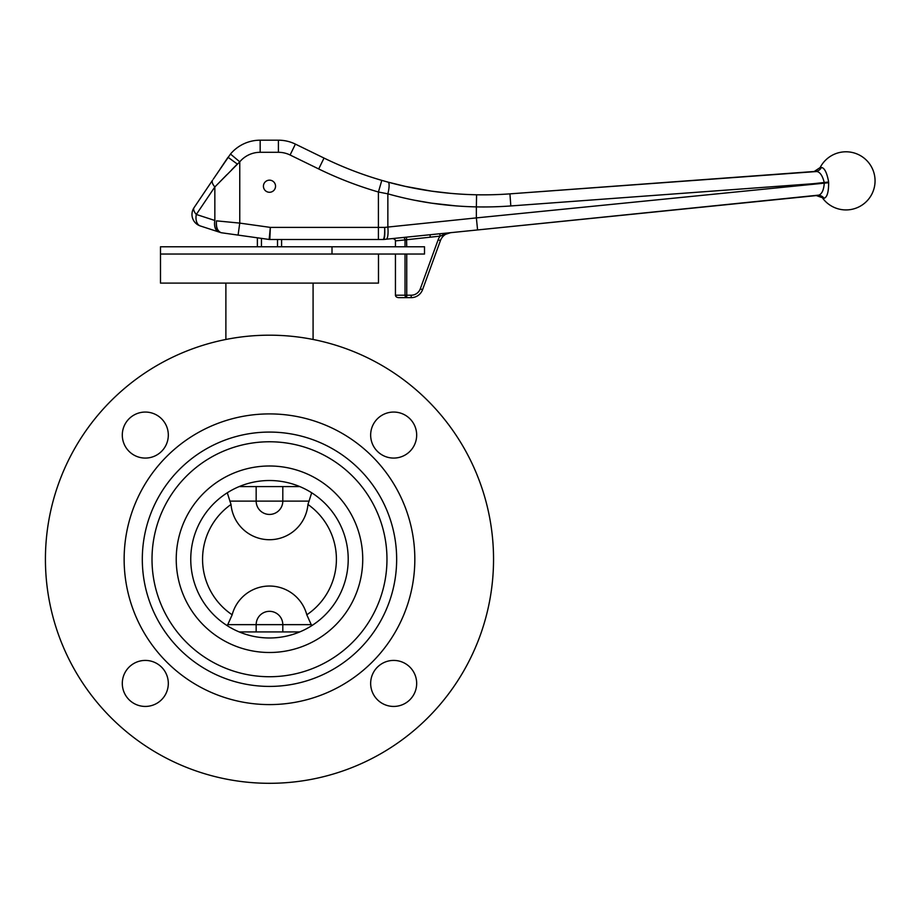 <?xml version="1.0" encoding="UTF-8"?>
<svg xmlns="http://www.w3.org/2000/svg" width="921" height="921" viewBox="0 0 921 921"><rect width="100%" height="100%" fill="white"/><g stroke="black" fill="none" stroke-linecap="round" stroke-linejoin="round"><path stroke-width="1.38" d="M227.28 492.793L231.021 504.478A66.922 66.922 0 0 0 232.161 614.791L227.28 625.704M122.297 435.069A23.013 23.013 0 0 1 156.812 415.141A23.013 23.013 0 0 1 156.812 454.997A23.013 23.013 0 0 1 122.297 435.069M122.297 683.428A23.013 23.013 0 0 1 156.812 663.5A23.013 23.013 0 0 1 156.812 703.356A23.013 23.013 0 0 1 122.297 683.428M370.656 435.069A23.013 23.013 0 0 1 405.171 415.141A23.013 23.013 0 0 1 405.171 454.997A23.013 23.013 0 0 1 370.656 435.069M370.656 683.428A23.013 23.013 0 0 1 405.171 663.5A23.013 23.013 0 0 1 405.171 703.356A23.013 23.013 0 0 1 370.656 683.428M269.485 480.52A78.722 78.722 0 0 0 201.308 598.615A78.722 78.722 0 0 0 337.662 598.615A78.722 78.722 0 0 0 269.485 480.52M269.485 441.769A117.485 117.485 0 0 0 167.749 617.991A117.485 117.485 0 0 0 371.232 617.991A117.485 117.485 0 0 0 269.485 441.769M269.485 432.076A127.167 127.167 0 0 0 159.356 622.838A127.167 127.167 0 0 0 379.613 622.838A127.167 127.167 0 0 0 269.485 432.076M269.485 413.909A145.334 145.334 0 0 0 143.618 631.921A145.334 145.334 0 0 0 395.351 631.921A145.334 145.334 0 0 0 269.485 413.909M269.485 335.186A224.068 224.068 0 0 0 75.441 671.282A224.068 224.068 0 0 0 463.528 671.282A224.068 224.068 0 0 0 269.485 335.186M313.082 339.469L313.082 283.104M225.887 339.469L225.887 283.104M332.009 246.77L160.484 246.77L160.484 254.035L378.485 254.035L378.485 283.104L160.484 283.104L160.484 254.035L424.512 254.035L424.512 246.77L332.009 246.77L332.009 254.035M239.207 486.576L299.762 486.576M299.762 631.921L239.207 631.921M277.52 239.506L277.52 246.77M281.596 246.77L281.596 239.506M213.361 179.042L230.492 154.037L239.759 161.82L239.759 223.101L270.337 227.395L269.151 239.46L221.454 232.76A4.847 4.847 0 0 1 220.637 232.564L220.43 232.495A4.847 3.903 -72 0 0 220.948 232.622L220.948 232.622C217.437 231.021 215.951 227.096 216.504 220.856L239.759 223.101L238.079 235.097L257.373 237.802L257.373 246.77M261.449 246.77L261.449 238.378M311.701 625.704L306.808 614.791A66.922 66.922 0 0 0 307.948 504.478L311.701 492.793M306.808 614.791A38.601 38.601 0 0 0 232.161 614.791M231.021 504.478A38.601 38.601 0 0 0 269.485 539.718A38.601 38.601 0 0 0 307.948 504.478M229.824 501.116L256.165 501.116A13.32 13.32 0 0 0 269.485 514.436A13.32 13.32 0 0 0 282.805 501.116L282.805 486.576M282.805 631.921L282.805 624.645L256.165 624.645A13.32 13.32 0 0 1 269.485 611.325A13.32 13.32 0 0 1 282.805 624.645L311.379 624.645M275.54 186.215A6.056 6.056 0 0 0 266.457 180.977A6.056 6.056 0 0 0 266.457 191.464A6.056 6.056 0 0 0 275.54 186.215M819.045 195.091L477.585 229.939L817.848 195.425A7.264 6.908 -95.8 0 1 824.065 198.291L816.305 195.574L817.848 195.425L816.305 195.574M822.821 198.418A29.069 29.069 0 0 0 866.799 201.158A29.069 29.069 0 0 0 862.977 157.272A29.069 29.069 0 0 0 820.139 167.564L821.382 167.472C824.364 167.818 826.713 172.273 828.44 180.861L828.578 182.013A9.682 5.365 -95 0 1 828.647 182.726C828.658 192.109 827.127 197.301 824.065 198.291M828.44 180.861C826.713 172.285 824.364 167.818 821.382 167.472A7.264 6.908 85.8 0 1 815.764 171.375L509.935 193.859L817.008 171.502M228.915 233.807L231.689 234.199M234.003 234.521L235.603 234.74M395.443 254.035L395.443 295.215L405.033 295.215L405.033 254.035M450.588 232.679A12.111 12.111 0 0 0 440.434 240.588A12.111 12.111 0 0 1 450.588 232.679L440.088 236.133L430.245 237.181L430.003 234.774L439.835 233.738L383.585 239.483A4.847 4.847 0 0 1 383.09 239.506L269.83 239.506L270.337 227.395L384.679 227.395L476.364 217.897L477.585 229.939L445.879 233.163M383.09 239.506L383.113 239.506C384.299 238.7 384.817 234.671 384.679 227.395C385.036 234.659 384.667 238.689 383.585 239.483L403.076 237.503A2.418 1.704 84.2 0 1 405.033 239.909L395.443 240.888L395.443 246.77M404.641 237.342L405.539 237.25M820.139 167.564L814.21 171.49L815.764 171.375C819.598 171.433 822.43 175.151 824.237 182.519A4.363 3.488 85.1 0 1 824.283 182.968L813.531 183.682L828.578 182.013M231.585 169.901L237.319 164.053L228.04 157.272L221.731 166.62M221.339 167.208L220.211 168.888M218.864 170.88L218.381 171.594M194.043 207.686L212.59 180.171A12.111 5.146 34 0 0 214.846 186.951L196.3 214.455A12.111 7.552 108 0 0 200.341 225.967L218.899 232L200.341 225.967A12.111 12.111 0 0 1 194.043 207.686A12.111 5.146 34 0 0 196.3 214.455L214.846 220.476A12.111 7.552 108 0 0 218.899 232L220.43 232.495C217.045 230.929 215.744 227.05 216.504 220.856M260.171 152.299L260.171 140.188A38.751 38.751 0 0 0 230.492 154.037A38.751 38.751 0 0 1 260.171 140.188A38.751 38.751 0 0 0 230.492 154.037A38.751 38.751 0 0 1 260.171 140.188L278.407 140.188A38.751 38.751 0 0 1 295.399 144.113L324.019 158.067A363.346 363.346 0 0 0 381.801 180.378L388.086 182.139C416.603 189.933 446.098 194.147 476.583 194.78A363.346 363.346 0 0 0 509.935 193.859L510.821 205.947A375.457 375.457 0 0 1 476.364 206.891C445.879 206.235 416.373 201.883 387.856 193.836L378.416 192.005A375.457 375.457 0 0 1 318.701 168.957L290.092 155.004A26.64 26.64 0 0 0 278.407 152.299L260.171 152.299A26.64 26.64 0 0 0 239.759 161.82L214.846 186.951L214.846 220.476M406.748 254.035L406.748 295.215L411.192 295.215A9.694 9.694 0 0 0 420.287 288.849L438.154 239.759L440.434 240.588L422.566 289.666A12.111 12.111 0 0 1 411.192 297.644L398.874 297.644A3.431 2.418 -0 0 1 395.443 295.215M450.83 193.387L431.615 191.154L405.321 186.376L388.086 182.139A12.111 2.855 105.2 0 1 387.856 193.836L387.856 227.176A12.111 2.936 84.2 0 1 386.129 239.218M414.749 200.26L431.373 203.138L456.609 205.959M474.062 206.834L476.364 206.891L476.364 217.897L828.647 182.726M219.394 182.323L226.865 174.702M290.092 155.004L295.399 144.113A38.751 38.751 0 0 0 278.407 140.188A38.751 38.751 0 0 1 295.399 144.113A38.751 38.751 0 0 0 278.407 140.188L278.407 152.299M318.701 168.957L324.019 158.067A363.346 363.346 0 0 0 381.801 180.378L378.416 192.005L378.416 239.506M269.83 239.506A4.847 4.847 0 0 1 269.151 239.46A4.847 4.847 0 0 0 269.83 239.506M438.154 239.759A14.529 14.529 0 0 1 440.088 236.133L439.835 233.738L445.683 233.186A2.418 1.128 84.2 0 0 444.935 234.049L441.999 235.258M817.848 195.425C821.624 194.676 823.765 190.532 824.283 182.968M430.245 237.181L405.033 239.909L405.033 246.77M406.748 246.77L406.495 237.158M395.443 240.888A3.431 2.418 -5.8 0 0 391.77 238.654M269.485 465.991A93.263 93.263 0 0 0 188.724 605.88A93.263 93.263 0 0 0 350.245 605.88A93.263 93.263 0 0 0 269.485 465.991M309.145 501.116L256.165 501.116L256.165 486.576M227.602 624.645L256.165 624.645L256.165 631.921M813.531 183.682L510.821 205.947M476.364 206.891L476.583 194.78A363.346 363.346 0 0 0 509.935 193.859M420.287 288.849L422.566 289.666A12.111 12.111 0 0 1 411.192 297.644L411.192 295.215M405.033 295.215L406.748 295.215L406.748 297.644A2.418 1.715 -90 0 1 405.033 295.215"/></g></svg>
